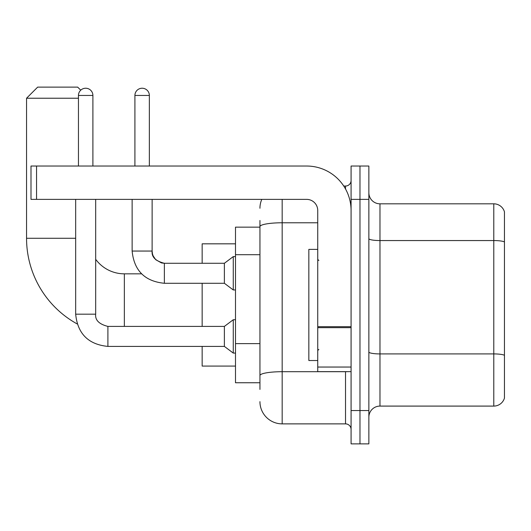 <?xml version="1.0" encoding="UTF-8"?>
<svg xmlns="http://www.w3.org/2000/svg" width="531" height="531" viewBox="0 0 531 531"><rect width="100%" height="100%" fill="white"/><g stroke="black" fill="none" stroke-linecap="round" stroke-linejoin="round"><path stroke-width="0.8" d="M259.944 389.422L259.944 226.631L259.944 227.155L235.492 227.155L235.492 382.751L259.944 382.751M351.077 410.536L351.077 443.876L359.972 443.876L359.972 410.536L359.972 443.876L368.859 443.876L368.859 410.536L359.972 410.536L359.972 199.371L359.972 410.536L351.077 410.536L351.077 199.371L359.972 199.371L359.972 166.03L359.972 199.371L368.859 199.371L368.859 410.536M368.859 199.371L368.859 166.03L351.077 166.03L351.077 199.371M282.173 199.371L282.173 423.871L345.522 423.871L345.522 371.64M343.749 186.036L345.522 186.036A5.556 5.556 0 0 0 351.077 180.48M259.944 379.419L259.944 375.556A22.229 3.863 180 0 1 282.173 371.7L345.522 371.7A5.556 0.962 0 0 0 347.453 371.64M317.737 222.774L282.173 222.774A22.229 3.863 180 0 0 259.944 226.631L259.944 220.491M351.077 429.433A5.556 5.556 0 0 0 345.522 423.871M259.944 208.265A22.229 22.229 0 0 1 261.796 199.371M282.173 423.871A22.229 22.229 0 0 1 259.944 401.648M368.859 417.207A11.111 11.111 0 0 1 379.977 406.089L493.784 406.089L493.784 203.818L379.977 203.818A11.111 11.111 0 0 1 368.859 192.707A11.111 11.111 0 0 0 379.977 203.818L379.977 406.089M504.45 211.823A11.111 11.111 0 0 0 493.784 203.818A11.111 11.111 0 0 1 504.45 211.823L504.45 398.091A11.111 11.111 0 0 1 493.784 406.089M504.45 242.096L504.45 355.305A11.111 1.932 180 0 0 493.784 353.918L379.977 353.918A11.111 1.932 -0 0 1 368.859 351.987M77.194 323.95A97.804 97.804 0 0 1 26.55 238.273L26.55 98.235L37.661 87.124L77.672 87.124L80.739 90.184M124.354 326.406L124.354 273.837A35.564 35.564 0 0 1 95.68 259.307M78.455 98.235L26.55 98.235M202.152 283.282L202.152 326.406M202.152 346.411L202.152 366.078L235.492 366.078M235.492 243.829L202.152 243.829L202.152 263.276M78.455 166.03L78.455 95.454A7.222 7.222 0 0 1 85.677 88.232A7.222 7.222 0 0 1 92.898 95.454L92.898 166.03M75.674 199.371L75.674 314.179L95.68 314.179C95.009 320.107 99.085 324.182 107.906 326.406L224.381 326.406L224.381 346.411L107.906 346.411L107.906 326.426M224.381 326.406L233.268 319.735L233.268 353.075L235.492 353.075M107.906 326.406C99.085 324.182 95.009 320.107 95.68 314.179C95.009 320.107 99.085 324.182 107.906 326.406C99.085 324.182 95.009 320.107 95.68 314.179L95.68 199.371M134.914 166.03L134.914 95.454A7.222 7.222 0 0 1 142.135 88.232A7.222 7.222 0 0 1 149.357 95.454L149.357 166.03M164.364 283.282C144.81 281.35 134.064 270.604 132.133 251.05C134.064 270.604 144.81 281.35 164.364 283.282C144.81 281.35 134.064 270.604 132.133 251.05L152.138 251.05C151.468 256.977 155.543 261.053 164.364 263.276L224.381 263.276L224.381 283.282L164.364 283.282L164.364 263.296M224.381 263.276L233.268 256.606L233.268 289.953L235.492 289.953M351.077 371.64L317.737 371.64L317.737 326.698L351.077 326.698M351.077 210.488A44.458 44.458 0 0 0 306.619 166.03L36.553 166.03L36.553 199.371L306.619 199.371A11.111 11.111 0 0 1 317.737 210.488L317.737 326.698M36.553 199.371L30.997 199.371L30.997 166.03L36.553 166.03M317.737 249.384L308.843 249.384L308.843 360.522L317.737 360.522M259.944 254.707L235.492 254.707M259.944 343.623L235.492 343.623M345.522 188.963L345.522 186.036M504.45 241.944A11.111 1.932 180 0 0 493.784 240.556L379.977 240.556A11.111 1.932 0 0 1 368.859 238.625M26.55 238.273L75.674 238.273M78.455 95.454L92.898 95.454M164.364 263.276L161.504 262.938L155.716 259.699L153.107 255.823L152.477 253.911L152.118 251.05L152.138 199.371M134.914 95.454L149.357 95.454M351.077 327.66L317.737 327.66M317.737 367.047L351.077 367.047M141.565 273.837L124.354 273.837M75.674 314.179C77.606 333.733 88.352 344.48 107.906 346.411C88.352 344.48 77.606 333.733 75.674 314.179C77.606 333.733 88.352 344.48 107.906 346.411C88.352 344.48 77.606 333.733 75.674 314.179M224.381 346.411L233.268 353.075M233.268 319.735L235.492 319.735M224.381 283.282L233.268 289.953M132.133 251.05L132.133 199.371M233.268 256.606L235.492 256.606M318.846 260.502L317.737 259.387M318.846 349.411L317.737 350.52"/></g></svg>
